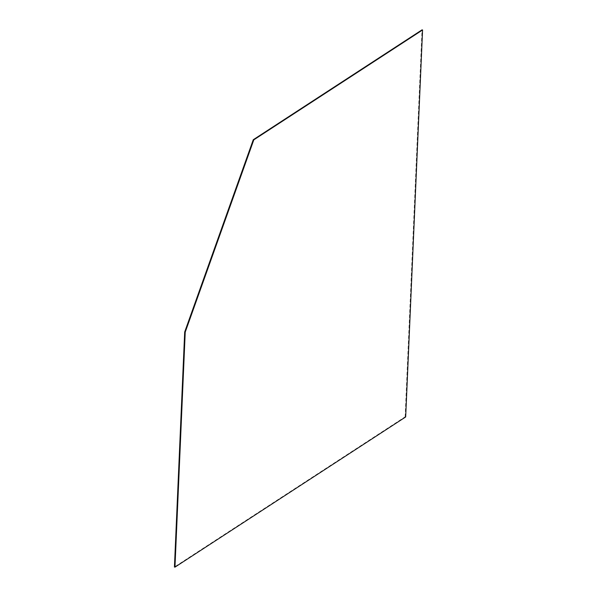 <?xml version="1.0" encoding="UTF-8"?>
<svg xmlns="http://www.w3.org/2000/svg" width="597" height="597" viewBox="0 0 597 597"><rect width="100%" height="100%" fill="white"/><g stroke="black" fill="none" stroke-linecap="round" stroke-linejoin="round"><path stroke-width="0.45" stroke-dasharray="2.98 2.24" d="M405.676 416.952L405.139 416.818L174.428 567.016M405.139 416.818L422.034 29.85"/><path stroke-width="0.9" d="M422.572 29.984L405.676 416.952L174.966 567.15L185.227 332.126L253.807 139.855L253.27 139.72L422.034 29.85L422.572 29.984L253.807 139.855M185.227 332.126L184.689 331.999L253.27 139.72M174.966 567.15L174.428 567.016L184.689 331.999"/></g></svg>
